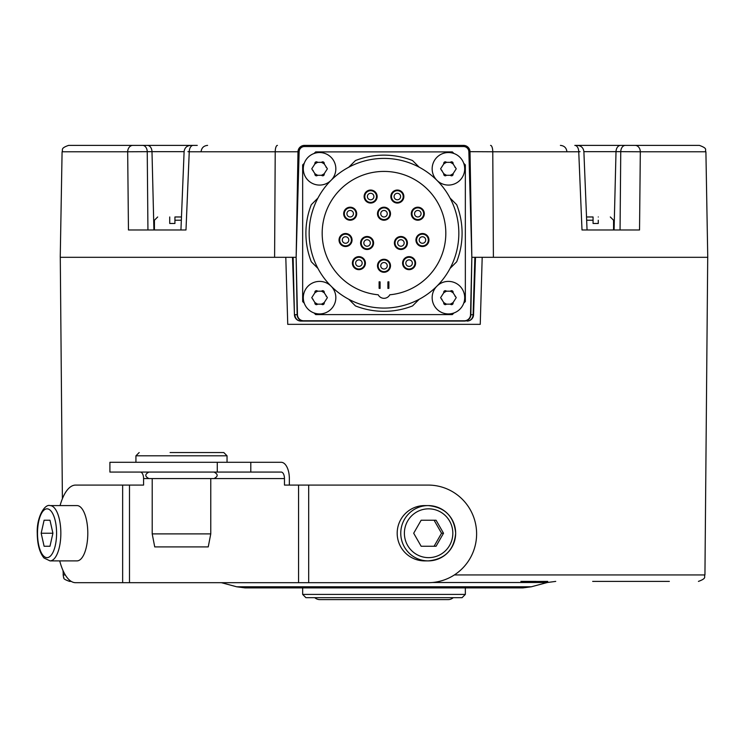 <?xml version="1.0" encoding="UTF-8"?>
<svg xmlns="http://www.w3.org/2000/svg" width="745" height="745" viewBox="0 0 745 745"><rect width="100%" height="100%" fill="white"/><g stroke="black" fill="none" stroke-linecap="round" stroke-linejoin="round"><path stroke-width="1.12" d="M292.506 257.314L294.443 314.79L293.111 257.314L60.243 257.314L62.086 151.775L127.674 151.775L128.457 229.982L185.989 229.982L189.249 151.775L297.991 151.775L296.147 257.314L297.143 314.697L296.147 257.314L297.991 151.775A6.509 6.509 0 0 1 304.491 145.387L463.502 145.387A6.509 6.509 0 0 1 470.011 151.775L471.846 257.314L707.75 257.314L705.906 151.775C704.425 149.81 708.672 148.804 699.397 145.387L635.131 145.387A6.509 5.178 -90 0 1 640.318 151.775L705.906 151.775M493.395 257.314L492.771 151.775L578.744 151.775L582.003 229.982L639.536 229.982L640.318 151.775L620.753 151.663A6.509 4.6 -90 0 1 625.353 145.387L577.384 145.387C581.202 145.741 583.372 147.817 583.884 151.626L587.051 229.982M62.086 151.775C63.353 149.903 59.758 148.441 68.596 145.387L190.608 145.387C186.79 145.741 184.62 147.817 184.108 151.626L180.942 229.982M192.517 145.387L147.389 145.387A6.509 4.6 90 0 1 151.989 151.663L184.108 151.663M575.475 145.387L635.131 145.387A6.509 5.178 90 0 1 640.318 151.775M197.267 145.387L193.188 145.387A6.509 3.939 90 0 0 189.249 151.775L187.917 151.663M132.861 145.387A6.509 5.178 90 0 0 127.674 151.775L151.989 151.663L153.917 229.982M574.814 145.387A6.509 3.939 90 0 1 578.744 151.775L580.076 151.663M285.801 257.314L287.747 324.345L480.246 324.345L482.192 257.314M669.355 581.398L592.675 581.398M70.654 581.398L69.564 581.398C60.941 578.297 64.973 577.971 63.437 577.086L63.018 570.549M520.885 581.398L536.055 581.398M547.733 581.398L536.055 581.472M531.306 586.79L236.696 586.79L245.114 587.898L522.878 587.898L531.306 586.79L547.314 582.506L432.472 582.506M488.115 587.898L279.878 587.898M465.346 587.898L465.346 594.408L302.656 594.408L302.656 587.898M465.346 594.408L462.086 597.667L305.906 597.667L302.656 594.408M314.735 597.667A7.813 7.813 0 0 0 319.894 599.613L448.099 599.613A7.813 7.813 0 0 0 453.258 597.667M217.279 472.069L217.279 462.3L109.906 462.3L109.906 472.069L281.219 472.069A6.509 3.25 -90 0 1 284.469 478.569L284.469 485.079L428.17 485.079A48.807 48.444 -90 0 1 476.614 533.886A48.807 48.444 -90 0 1 428.17 582.692L75.608 582.692A48.807 19.072 90 0 1 59.721 560.892M60.075 505.585A48.807 19.072 90 0 1 75.608 485.079L143.58 485.079L143.58 478.569A6.509 3.25 -90 0 0 140.321 472.069M87.798 533.234A27.658 10.803 90 0 1 76.996 560.892L50.036 560.892A27.658 10.803 -90 0 0 60.848 533.234A27.658 10.803 -90 0 0 50.036 505.585L76.996 505.585A27.658 10.803 90 0 1 87.798 533.234M289.349 485.079L289.349 478.569A16.269 8.139 -90 0 0 281.219 462.3L217.279 462.3M250.795 472.069L250.795 462.3M424.641 560.892A27.658 27.453 -90 0 1 397.187 533.234A27.658 27.453 -90 0 1 424.641 505.585L428.207 505.585A27.658 27.453 90 0 0 400.763 533.234A27.658 27.453 90 0 0 428.207 560.892A27.658 27.453 90 0 0 455.661 533.234A27.658 27.453 90 0 0 428.207 505.585C444.905 507.224 454.059 516.443 455.689 533.234C454.059 550.034 444.905 559.253 428.207 560.892L424.641 560.892M421.149 520.224L413.689 533.234L421.149 546.253L436.067 546.253L443.526 533.234L436.067 520.224L421.149 520.224L434.084 520.224L441.543 533.234L443.526 533.234M421.149 546.253L434.084 546.253L441.543 533.234M135.935 462.3L135.935 455.8L227.039 455.8L223.789 452.541L170.102 452.541M154.727 546.904L208.237 546.904L210.77 533.886L152.203 533.886L154.727 546.904M284.469 478.569L166.843 478.569M148.944 472.069C144.754 474.239 144.754 476.409 148.944 478.569L214.02 478.569C218.22 476.409 218.22 474.239 214.02 472.069M210.77 533.886L210.77 478.569L214.02 478.569M44.104 520.224L41.171 533.234L44.104 546.253L49.98 546.253L52.914 533.234L49.98 520.224L44.104 520.224L49.98 520.224M41.171 533.234L52.914 533.234M44.104 546.253L49.98 546.253M293.111 257.314L296.147 257.314L299.136 151.673A5.364 5.364 0 0 1 304.491 146.532L463.502 146.532L463.502 145.387A6.509 6.509 0 0 1 470.011 151.775L471.846 257.314L470.849 314.697A6.509 6.509 0 0 1 464.34 321.086L303.653 321.086A6.509 6.509 0 0 1 297.143 314.697L294.88 314.697A6.509 6.072 90 0 0 300.952 321.086L303.653 321.086L300.952 321.086A6.509 6.509 0 0 1 294.443 314.79M303.653 321.086A6.509 6.509 0 0 1 297.143 314.697L297.46 314.762A6.193 6.193 0 0 0 303.653 320.778L303.653 321.086A6.509 6.509 0 0 1 297.143 314.697M299.136 151.673L297.991 151.775M464.34 321.086L464.34 320.778A6.193 6.193 0 0 0 470.533 314.762L471.846 257.314L468.856 151.673A5.364 5.364 0 0 0 463.502 146.532M464.34 320.778L303.653 320.778M296.147 257.314L297.46 314.762M471.846 257.314L470.533 314.762M470.849 314.697L473.55 314.79A6.509 6.509 0 0 1 467.041 321.086A6.509 6.072 -90 0 0 473.112 314.697L474.882 257.314M463.725 303.187L465.346 301.567L465.346 164.906L463.725 163.295M314.055 312.965L315.666 314.586L452.327 314.586L453.947 312.965M464.694 297.665A16.269 16.269 0 0 1 448.425 313.934A16.269 16.269 0 0 1 432.156 297.665A16.269 16.269 0 0 1 448.425 281.396A16.269 16.269 0 0 1 464.694 297.665M453.947 153.507L452.327 151.896L315.666 151.896L314.055 153.507M304.267 163.295L302.656 164.906L302.656 301.567L304.267 303.187M335.837 168.808A16.269 16.269 0 0 1 319.568 185.077A16.269 16.269 0 0 1 303.299 168.808A16.269 16.269 0 0 1 319.568 152.539A16.269 16.269 0 0 1 335.837 168.808M335.837 297.665A16.269 16.269 0 0 1 319.568 313.934A16.269 16.269 0 0 1 303.299 297.665A16.269 16.269 0 0 1 319.568 281.396A16.269 16.269 0 0 1 335.837 297.665M311.764 297.665L314.949 292.701L317.584 291.183L321.561 291.183L324.187 292.701L327.381 297.665L324.187 302.628L321.561 304.146L317.584 304.146L314.949 302.628L311.764 297.665M312.472 298.969A1.555 1.555 0 0 0 312.965 299.183A2.729 2.729 0 0 1 313.096 299.211M317.677 291.276A2.729 2.729 0 0 1 317.584 291.183A1.555 1.555 0 0 0 314.949 292.701A2.729 2.729 0 0 1 314.986 292.832M324.159 292.832A2.729 2.729 0 0 1 324.187 292.701A1.555 1.555 0 0 0 321.561 291.183A2.729 2.729 0 0 1 321.467 291.276M326.664 296.352A1.555 1.555 0 0 0 326.18 296.147A2.729 2.729 0 0 1 326.049 296.11M321.467 304.053A2.729 2.729 0 0 1 321.561 304.146A1.555 1.555 0 0 0 324.187 302.628A2.729 2.729 0 0 1 324.159 302.498M314.986 302.498A2.729 2.729 0 0 1 314.949 302.628A1.555 1.555 0 0 0 317.584 304.146A2.729 2.729 0 0 1 317.677 304.053M464.694 168.808A16.269 16.269 0 0 0 448.425 152.539A16.269 16.269 0 0 0 432.156 168.808A16.269 16.269 0 0 0 448.425 185.077A16.269 16.269 0 0 0 464.694 168.808M456.229 168.808L453.044 173.771L450.408 175.289L446.432 175.289L443.806 173.771L440.612 168.808L443.806 163.844L446.432 162.326L450.408 162.326L453.044 163.844L456.229 168.808M455.521 167.504A1.555 1.555 0 0 0 455.027 167.29A2.729 2.729 0 0 1 454.897 167.262M450.315 175.196A2.729 2.729 0 0 1 450.408 175.289A1.555 1.555 0 0 0 453.044 173.771A2.729 2.729 0 0 1 453.007 173.65M443.843 173.65A2.729 2.729 0 0 1 443.806 173.771A1.555 1.555 0 0 0 446.432 175.289A2.729 2.729 0 0 1 446.525 175.196M441.329 170.121A1.555 1.555 0 0 0 441.813 170.326A2.729 2.729 0 0 1 441.943 170.363M446.525 162.429A2.729 2.729 0 0 1 446.432 162.326A1.555 1.555 0 0 0 443.806 163.844A2.729 2.729 0 0 1 443.843 163.975M453.007 163.975A2.729 2.729 0 0 1 453.044 163.844A1.555 1.555 0 0 0 450.408 162.326A2.729 2.729 0 0 1 450.315 162.429M311.764 168.808L314.949 163.844L317.584 162.326L321.561 162.326L324.187 163.844L327.381 168.808L324.187 173.771L321.561 175.289L317.584 175.289L314.949 173.771L311.764 168.808M312.472 170.121A1.555 1.555 0 0 0 312.965 170.326A2.729 2.729 0 0 1 313.096 170.363M317.677 162.429A2.729 2.729 0 0 1 317.584 162.326A1.555 1.555 0 0 0 314.949 163.844A2.729 2.729 0 0 1 314.986 163.975M324.159 163.975A2.729 2.729 0 0 1 324.187 163.844A1.555 1.555 0 0 0 321.561 162.326A2.729 2.729 0 0 1 321.467 162.429M326.664 167.504A1.555 1.555 0 0 0 326.18 167.29A2.729 2.729 0 0 1 326.049 167.262M321.467 175.196A2.729 2.729 0 0 1 321.561 175.289A1.555 1.555 0 0 0 324.187 173.771A2.729 2.729 0 0 1 324.159 173.65M314.986 173.65A2.729 2.729 0 0 1 314.949 173.771A1.555 1.555 0 0 0 317.584 175.289A2.729 2.729 0 0 1 317.677 175.196M440.612 297.665L443.806 292.701L446.432 291.183L450.408 291.183L453.044 292.701L456.229 297.665L453.044 302.628L450.408 304.146L446.432 304.146L443.806 302.628L440.612 297.665M441.329 298.969A1.555 1.555 0 0 0 441.813 299.183A2.729 2.729 0 0 1 441.943 299.211M446.525 291.276A2.729 2.729 0 0 1 446.432 291.183A1.555 1.555 0 0 0 443.806 292.701A2.729 2.729 0 0 1 443.843 292.832M453.007 292.832A2.729 2.729 0 0 1 453.044 292.701A1.555 1.555 0 0 0 450.408 291.183A2.729 2.729 0 0 1 450.315 291.276M455.521 296.352A1.555 1.555 0 0 0 455.027 296.147A2.729 2.729 0 0 1 454.897 296.11M450.315 304.053A2.729 2.729 0 0 1 450.408 304.146A1.555 1.555 0 0 0 453.044 302.628A2.729 2.729 0 0 1 453.007 302.498M443.843 302.498A2.729 2.729 0 0 1 443.806 302.628A1.555 1.555 0 0 0 446.432 304.146A2.729 2.729 0 0 1 446.525 304.053M348.818 299.285L355.449 305.925A78.095 78.095 0 0 0 412.544 305.925L419.184 299.285M317.947 198.058L311.308 204.689A78.095 78.095 0 0 0 311.308 261.784L317.947 268.423M419.184 167.187L412.544 160.548A78.095 78.095 0 0 0 355.449 160.548L348.818 167.187M450.045 268.423L456.685 261.784A78.095 78.095 0 0 0 456.685 204.689L450.045 198.058M384.001 308.076A74.835 74.835 0 0 0 458.836 233.241A74.835 74.835 0 0 0 384.001 158.396A74.835 74.835 0 0 0 309.156 233.241A74.835 74.835 0 0 0 384.001 308.076M378.209 294.787A6.509 6.509 0 0 0 389.784 294.787A61.826 61.826 0 0 0 436.542 200.666A61.826 61.826 0 0 0 331.451 200.666A61.826 61.826 0 0 0 378.209 294.787M387.903 288.417A55.316 55.316 0 0 0 388.881 288.334L388.881 281.796A48.807 48.807 0 0 1 387.903 281.889L387.903 288.417M384.001 272.279A6.509 6.509 0 0 0 390.501 265.779A6.509 6.509 0 0 0 384.001 259.269A6.509 6.509 0 0 0 377.492 265.779A6.509 6.509 0 0 0 384.001 272.279M413.279 268.135A6.509 6.509 0 0 0 414.08 258.962A6.509 6.509 0 0 0 404.908 258.161A6.509 6.509 0 0 0 404.107 267.334A6.509 6.509 0 0 0 413.279 268.135M428.859 241.147A6.509 6.509 0 0 0 423.579 233.613A6.509 6.509 0 0 0 416.045 238.884A6.509 6.509 0 0 0 421.316 246.427A6.509 6.509 0 0 0 428.859 241.147M423.449 210.463A6.509 6.509 0 0 0 414.555 208.078A6.509 6.509 0 0 0 412.171 216.972A6.509 6.509 0 0 0 421.065 219.347A6.509 6.509 0 0 0 423.449 210.463M399.581 190.431A6.509 6.509 0 0 0 391.237 194.324A6.509 6.509 0 0 0 395.129 202.659A6.509 6.509 0 0 0 403.464 198.775A6.509 6.509 0 0 0 399.581 190.431M368.421 190.431A6.509 6.509 0 0 0 364.529 198.775A6.509 6.509 0 0 0 372.873 202.659A6.509 6.509 0 0 0 376.756 194.324A6.509 6.509 0 0 0 368.421 190.431M344.544 210.463A6.509 6.509 0 0 0 346.928 219.347A6.509 6.509 0 0 0 355.821 216.972A6.509 6.509 0 0 0 353.437 208.078A6.509 6.509 0 0 0 344.544 210.463M339.133 241.147A6.509 6.509 0 0 0 346.676 246.427A6.509 6.509 0 0 0 351.957 238.884A6.509 6.509 0 0 0 344.413 233.613A6.509 6.509 0 0 0 339.133 241.147M354.713 268.135A6.509 6.509 0 0 0 363.886 267.334A6.509 6.509 0 0 0 363.085 258.161A6.509 6.509 0 0 0 353.912 258.962A6.509 6.509 0 0 0 354.713 268.135M406.537 246.25A6.509 6.509 0 0 0 404.163 237.366A6.509 6.509 0 0 0 395.269 239.741A6.509 6.509 0 0 0 397.653 248.634A6.509 6.509 0 0 0 406.537 246.25M384.001 207.203A6.509 6.509 0 0 0 377.492 213.713A6.509 6.509 0 0 0 384.001 220.222A6.509 6.509 0 0 0 390.501 213.713A6.509 6.509 0 0 0 384.001 207.203M361.455 246.25A6.509 6.509 0 0 0 370.339 248.634A6.509 6.509 0 0 0 372.724 239.741A6.509 6.509 0 0 0 363.839 237.366A6.509 6.509 0 0 0 361.455 246.25M380.09 288.417L380.09 281.889A48.807 48.807 0 0 1 379.112 281.796L379.112 288.334A55.316 55.316 0 0 0 380.09 288.417M378.143 265.779A5.858 5.858 0 0 0 384.001 271.636A5.858 5.858 0 0 0 389.849 265.779A5.858 5.858 0 0 0 384.001 259.921A5.858 5.858 0 0 0 378.143 265.779M380.742 265.779A3.25 3.25 0 0 0 384.001 269.029A3.25 3.25 0 0 0 387.251 265.779A3.25 3.25 0 0 0 384.001 262.519A3.25 3.25 0 0 0 380.742 265.779M403.241 263.153A5.858 5.858 0 0 0 409.098 269.001A5.858 5.858 0 0 0 414.956 263.153A5.858 5.858 0 0 0 409.098 257.295A5.858 5.858 0 0 0 403.241 263.153M405.839 263.153A3.25 3.25 0 0 0 409.098 266.403A3.25 3.25 0 0 0 412.348 263.153A3.25 3.25 0 0 0 409.098 259.893A3.25 3.25 0 0 0 405.839 263.153M416.595 240.02A5.858 5.858 0 0 0 422.452 245.878A5.858 5.858 0 0 0 428.31 240.02A5.858 5.858 0 0 0 422.452 234.163A5.858 5.858 0 0 0 416.595 240.02M419.193 240.02A3.25 3.25 0 0 0 422.452 243.27A3.25 3.25 0 0 0 425.702 240.02A3.25 3.25 0 0 0 422.452 236.761A3.25 3.25 0 0 0 419.193 240.02M411.957 213.713A5.858 5.858 0 0 0 417.815 219.57A5.858 5.858 0 0 0 423.672 213.713A5.858 5.858 0 0 0 417.815 207.855A5.858 5.858 0 0 0 411.957 213.713M414.555 213.713A3.25 3.25 0 0 0 417.815 216.972A3.25 3.25 0 0 0 421.065 213.713A3.25 3.25 0 0 0 417.815 210.463A3.25 3.25 0 0 0 414.555 213.713M391.498 196.55A5.858 5.858 0 0 0 397.355 202.407A5.858 5.858 0 0 0 403.213 196.55A5.858 5.858 0 0 0 397.355 190.692A5.858 5.858 0 0 0 391.498 196.55M394.096 196.55A3.25 3.25 0 0 0 397.355 199.8A3.25 3.25 0 0 0 400.605 196.55A3.25 3.25 0 0 0 397.355 193.29A3.25 3.25 0 0 0 394.096 196.55M364.789 196.55A5.858 5.858 0 0 0 370.647 202.407A5.858 5.858 0 0 0 376.495 196.55A5.858 5.858 0 0 0 370.647 190.692A5.858 5.858 0 0 0 364.789 196.55M367.387 196.55A3.25 3.25 0 0 0 370.647 199.8A3.25 3.25 0 0 0 373.897 196.55A3.25 3.25 0 0 0 370.647 193.29A3.25 3.25 0 0 0 367.387 196.55M344.33 213.713A5.858 5.858 0 0 0 350.178 219.57A5.858 5.858 0 0 0 356.036 213.713A5.858 5.858 0 0 0 350.178 207.855A5.858 5.858 0 0 0 344.33 213.713M346.928 213.713A3.25 3.25 0 0 0 350.178 216.972A3.25 3.25 0 0 0 353.437 213.713A3.25 3.25 0 0 0 350.178 210.463A3.25 3.25 0 0 0 346.928 213.713M339.692 240.02A5.858 5.858 0 0 0 345.54 245.878A5.858 5.858 0 0 0 351.398 240.02A5.858 5.858 0 0 0 345.54 234.163A5.858 5.858 0 0 0 339.692 240.02M342.29 240.02A3.25 3.25 0 0 0 345.54 243.27A3.25 3.25 0 0 0 348.8 240.02A3.25 3.25 0 0 0 345.54 236.761A3.25 3.25 0 0 0 342.29 240.02M353.046 263.153A5.858 5.858 0 0 0 358.894 269.001A5.858 5.858 0 0 0 364.752 263.153A5.858 5.858 0 0 0 358.894 257.295A5.858 5.858 0 0 0 353.046 263.153M355.644 263.153A3.25 3.25 0 0 0 358.894 266.403A3.25 3.25 0 0 0 362.154 263.153A3.25 3.25 0 0 0 358.894 259.893A3.25 3.25 0 0 0 355.644 263.153M395.046 243A5.858 5.858 0 0 0 400.903 248.858A5.858 5.858 0 0 0 406.761 243A5.858 5.858 0 0 0 400.903 237.143A5.858 5.858 0 0 0 395.046 243M397.653 243A3.25 3.25 0 0 0 400.903 246.25A3.25 3.25 0 0 0 404.163 243A3.25 3.25 0 0 0 400.903 239.741A3.25 3.25 0 0 0 397.653 243M378.143 213.713A5.858 5.858 0 0 0 384.001 219.57A5.858 5.858 0 0 0 389.849 213.713A5.858 5.858 0 0 0 384.001 207.855A5.858 5.858 0 0 0 378.143 213.713M380.742 213.713A3.25 3.25 0 0 0 384.001 216.972A3.25 3.25 0 0 0 387.251 213.713A3.25 3.25 0 0 0 384.001 210.463A3.25 3.25 0 0 0 380.742 213.713M361.232 243A5.858 5.858 0 0 0 367.089 248.858A5.858 5.858 0 0 0 372.947 243A5.858 5.858 0 0 0 367.089 237.143A5.858 5.858 0 0 0 361.232 243M363.839 243A3.25 3.25 0 0 0 367.089 246.25A3.25 3.25 0 0 0 370.339 243A3.25 3.25 0 0 0 367.089 239.741A3.25 3.25 0 0 0 363.839 243M593.067 223.472L593.067 220.222L593.067 223.472L598.272 223.472L598.272 220.222C618.117 220.231 618.117 220.231 598.272 220.222L598.272 223.472M593.067 220.222L593.067 216.972L593.067 220.222L586.66 220.222M598.272 216.972C613.927 216.972 613.927 216.972 598.272 216.972M593.067 216.972L586.52 216.972M169.72 223.472L169.72 220.222C149.875 220.231 149.875 220.231 169.72 220.222L169.72 223.472L174.926 223.472L174.926 216.972L174.926 220.222L181.342 220.222M174.926 223.472L174.926 220.222M181.473 216.972L174.926 216.972M169.72 220.222L169.72 216.972L169.72 220.222M169.72 216.972C154.066 216.972 154.066 216.972 169.72 216.972M274.598 257.314L275.222 151.775A6.509 2.198 90 0 1 277.419 145.387M147.24 151.663A6.509 4.6 -90 0 0 142.64 145.387A6.509 4.6 90 0 1 147.24 151.663L147.938 229.982M625.353 145.387A6.509 4.6 90 0 0 620.753 151.663L620.054 229.982M620.604 145.387A6.509 4.6 90 0 0 616.013 151.663L620.753 151.663M583.884 151.663L616.013 151.663L614.076 229.982M490.573 145.387A6.509 2.198 90 0 1 492.771 151.775L468.856 151.673M707.713 257.314L704.938 574.944L454.366 574.944M65.29 574.944L63.055 574.944M122.646 582.692L122.646 485.079M129.49 582.692L129.49 485.079M152.203 533.886L152.203 478.569L143.58 478.569M298.559 582.692L298.559 485.079M308.681 582.692L308.681 485.079M452.83 533.234A24.408 24.222 90 0 0 428.608 508.835A24.408 24.222 90 0 0 404.386 533.234A24.408 24.222 90 0 0 428.608 557.642A24.408 24.222 90 0 0 452.83 533.234M56.583 533.234A24.408 9.536 -90 0 0 47.047 508.835A24.408 9.536 -90 0 0 37.511 533.234A24.408 9.536 -90 0 0 47.047 557.642A24.408 9.536 -90 0 0 56.583 533.234M304.491 145.387L304.491 146.532M201.094 151.663C201.578 147.836 203.748 145.741 207.594 145.387C203.748 145.741 201.578 147.836 201.094 151.663M566.908 151.663C566.414 147.836 564.244 145.741 560.398 145.387M62.394 498.703L60.28 257.314M704.938 574.944C703.625 576.77 707.508 578.111 698.428 581.398M547.314 582.506L555.733 581.398M236.696 586.79L221.405 582.692M227.039 455.8L227.039 462.3M135.935 455.8L139.185 452.541M50.036 505.585C44.728 503.695 36.524 517.263 37.25 533.234C37.352 544.418 39.606 552.678 44.011 558.005L50.036 560.892M475.487 257.314L473.55 314.79M613.563 229.982L613.563 220.222L610.304 216.972M154.429 229.982L154.429 220.222L157.689 216.972"/></g></svg>
